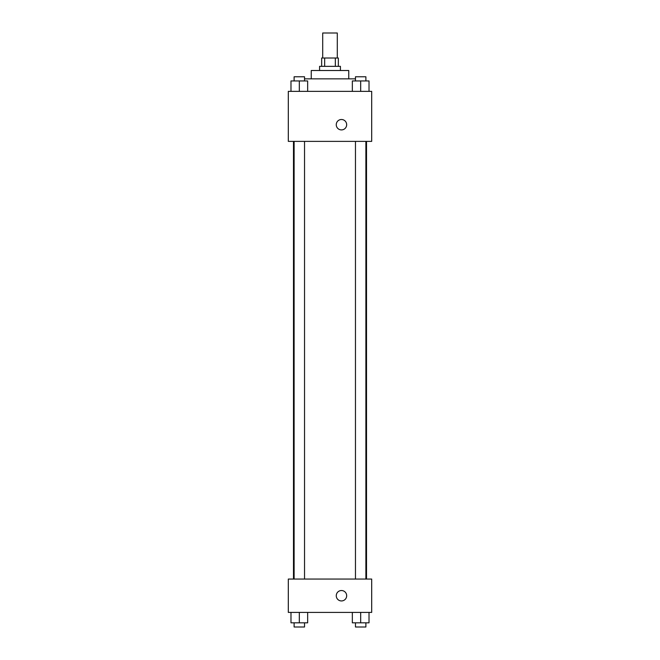 <?xml version="1.0" encoding="UTF-8"?>
<svg xmlns="http://www.w3.org/2000/svg" width="660" height="660" viewBox="0 0 660 660"><rect width="100%" height="100%" fill="white"/><g stroke="black" fill="none" stroke-linecap="round" stroke-linejoin="round"><path stroke-width="0.99" d="M337.293 58.014L337.293 33L322.707 33L322.707 58.014M324.654 66.346L324.654 58.014L321.659 58.014L321.659 66.346M324.654 58.014L338.341 58.014L338.341 66.346M335.346 66.346L335.346 58.014M319.58 70.513L319.58 66.346L340.42 66.346L340.42 70.513M311.239 78.853L311.239 70.513L348.76 70.513L348.76 78.853M304.532 78.853L355.468 78.853M288.313 91.36L371.687 91.36L371.687 141.38L288.313 141.38L288.313 91.36M336.253 124.707A5.214 5.214 0 0 1 344.066 120.194A5.214 5.214 0 0 1 344.066 129.22A5.214 5.214 0 0 1 336.253 124.707M288.313 579.059L371.687 579.059L371.687 612.414L288.313 612.414L288.313 579.059M341.467 600.946A5.214 5.214 0 0 1 336.955 593.134A5.214 5.214 0 0 1 345.98 593.134A5.214 5.214 0 0 1 341.467 600.946M352.341 612.414L352.341 622.834L369.014 622.834L369.014 612.414L369.014 622.834M360.682 622.834L360.682 612.414M365.887 622.834L365.887 627L355.468 627L355.468 622.834M290.986 612.414L290.986 622.834L307.659 622.834L307.659 612.414L307.659 622.834M299.318 622.834L299.318 612.414M304.532 622.834L304.532 627L294.113 627L294.113 622.834M352.341 91.36L352.341 80.941L369.014 80.941L369.014 91.36L369.014 80.941M360.682 91.36L360.682 80.941M365.887 80.941L365.887 76.766L355.468 76.766L355.468 80.941M290.986 91.36L290.986 80.941L307.659 80.941L307.659 91.36L307.659 80.941M299.318 91.36L299.318 80.941M304.532 80.941L304.532 76.766L294.113 76.766L294.113 80.941M366.514 579.059L366.514 141.38M293.486 579.059L293.486 141.38M355.468 141.38L355.468 579.059M365.887 141.38L365.887 579.059M304.532 579.059L304.532 141.38M294.113 579.059L294.113 141.38"/></g></svg>
